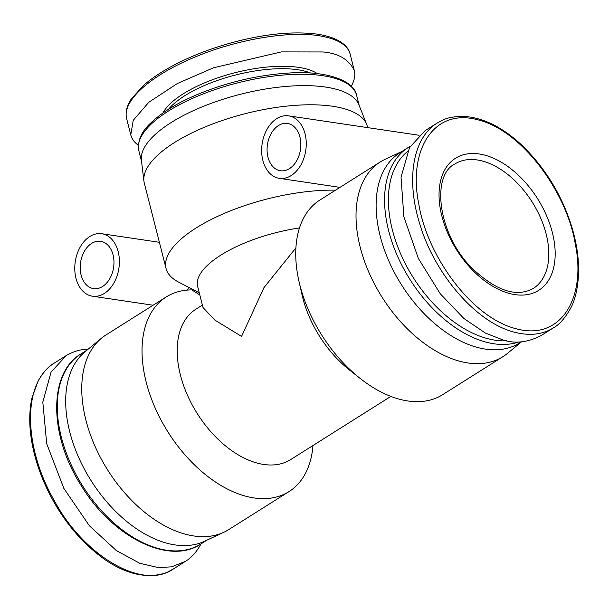 <?xml version="1.0" encoding="UTF-8"?>
<svg xmlns="http://www.w3.org/2000/svg" width="609" height="609" viewBox="0 0 609 609"><rect width="100%" height="100%" fill="white"/><g stroke="black" fill="none" stroke-linecap="round" stroke-linejoin="round"><path stroke-width="0.91" d="M199.257 292.769L178.604 282.104A115.063 42.409 -14.3 0 1 166.067 268.523A115.063 42.409 -14.3 0 1 218.068 216.172A115.063 42.409 -14.3 0 1 335.551 190.16M295.898 247.909L263.941 287.631L241.575 336.412L214.908 320.136L203.033 307.575L197.643 286.443A88.891 32.764 -14.3 0 1 299.476 227.956M166.067 268.523L144.31 183.164A115.063 42.409 -14.3 0 1 143.937 181.178A115.063 42.409 -14.3 0 1 245.336 113.647A115.063 42.409 -14.3 0 1 366.679 124.403A115.063 42.409 -14.3 0 1 367.303 126.329L367.638 127.624M312.973 445.529A115.063 70.583 -122.2 0 1 289.031 491.577L228.748 529.594A115.063 70.583 -122.2 0 1 223.929 532.228A115.063 70.583 -122.2 0 1 85.915 420.149A115.063 70.583 -122.2 0 1 101.536 338.17A115.063 70.583 -122.2 0 1 105.981 334.95L166.265 296.933A115.063 70.583 -122.2 0 1 191.827 289.899L199.828 295.007M289.031 491.577A115.063 70.583 -122.2 0 1 146.198 382.132A115.063 70.583 -122.2 0 1 166.265 296.933M390.871 396.398L290.737 459.551A88.891 54.528 -122.2 0 1 197.194 413.458A88.891 54.528 -122.2 0 1 195.9 309.182L202.394 305.086M521.517 341.816L507.472 353.387A115.063 70.583 -122.2 0 1 503.019 356.608L442.743 394.624A115.063 70.583 -122.2 0 1 360.277 378.516L349.399 369.929A88.891 54.528 -122.2 0 1 302.049 294.855L298.981 281.343A115.063 70.583 -122.2 0 1 319.976 199.98L380.252 161.964A115.063 70.583 -122.2 0 1 385.078 159.33L402.054 151.42M118.184 251.654A31.584 22.061 98.5 0 1 113.792 283.17A31.584 22.061 98.5 0 1 92.439 296.202A31.584 22.061 98.5 0 1 75.265 261.71A31.584 22.061 98.5 0 1 101.733 233.719A31.584 22.061 98.5 0 1 118.184 251.654M187.58 290.067A31.584 22.061 -81.5 0 0 188.676 287.303M143.937 181.178L141.395 160.236A112.353 41.412 -14.3 0 1 240.403 94.288A112.353 41.412 -14.3 0 1 358.891 104.794L366.679 124.403M360.277 378.516A115.063 70.583 -122.2 0 1 299.91 285.179A115.063 70.583 -122.2 0 1 298.981 281.343M503.019 356.608A115.063 70.583 -122.2 0 1 360.185 247.163A115.063 70.583 -122.2 0 1 380.252 161.964M223.929 532.228L204.51 541.279A112.353 68.924 -122.2 0 1 69.746 431.842A112.353 68.924 -122.2 0 1 85.001 351.789L101.536 338.17M521.373 341.824L519.66 342.905A112.353 68.924 -122.2 0 1 380.183 236.041A112.353 68.924 -122.2 0 1 399.786 152.844L408.22 147.523A112.353 68.924 -122.2 0 0 405.632 272.269A112.353 68.924 -122.2 0 0 518.944 341.938M305.048 133.79A31.584 22.061 -81.5 0 0 288.605 115.855A31.584 22.061 -81.5 0 0 262.136 143.853A31.584 22.061 -81.5 0 0 279.303 178.338A31.584 22.061 -81.5 0 0 300.656 165.313A31.584 22.061 -81.5 0 0 305.048 133.79M299.925 137.025A23.918 16.702 -81.5 0 0 287.471 123.444A23.918 16.702 -81.5 0 0 267.435 144.637A23.918 16.702 -81.5 0 0 280.429 170.756A23.918 16.702 -81.5 0 0 296.598 160.89A23.918 16.702 -81.5 0 0 299.925 137.025M113.061 254.882A23.918 16.702 98.5 0 1 109.734 278.747A23.918 16.702 98.5 0 1 93.565 288.613A23.918 16.702 98.5 0 1 80.563 262.502A23.918 16.702 98.5 0 1 100.607 241.309A23.918 16.702 98.5 0 1 113.061 254.882M516.462 328.83C561.361 341.017 586.322 297.261 575.376 244.483C567.063 192.482 522.164 130.395 477.707 119.783C432.778 107.58 407.916 151.428 418.794 204.03C427.16 256.145 471.823 318.043 516.462 328.83M437.163 123.048L425.112 130.653L409.545 147.568L401.049 177.166L403.851 216.728L418.33 258.399L440.238 293.736L463.898 318.484L485.35 333.047L503.042 339.974C515.069 343.94 527.836 342.425 541.348 335.445L553.406 327.84C542.771 334.531 530.005 336.039 515.092 332.369C475.545 322.831 434.4 272.908 420.141 225.086C406.081 181.49 411.844 138.783 437.163 123.048L437.171 123.048C442.446 120.3 445.529 117.179 461.325 116.296C481.186 116.753 501.07 126.109 520.992 144.379C543.723 166.204 560.143 192.124 570.252 222.125C576.32 240.426 579.083 257.805 578.55 274.263C577.735 288.567 575.155 299.773 570.816 307.895C565.221 317.982 559.427 324.635 553.421 327.832L553.406 327.84M201.054 543.86C196.593 551.982 191.363 557.829 185.372 561.391L171.593 566.85L158.226 567.573L139.781 563.295L116.327 550.536L89.416 525.811L63.854 488.403L46.71 443.717L42.813 402.138L51.034 372.152L66.175 355.618C73.537 351.324 80.822 349.216 88.039 349.284M138.334 145.216C134.528 142.59 132.008 139.156 130.783 134.932L133.211 120.361L148.817 102.259L177.356 83.532L213.561 67.766L281.411 51.902L323.021 51.963C338.52 53.318 348.949 59.507 354.309 70.515C355.572 74.93 354.552 80.175 351.256 86.25M547.461 239.938A73.552 45.119 -122.2 0 1 533.317 288.415C516.554 297.641 496.16 290.935 472.158 268.28C438.061 234.922 430.822 175.712 454.847 163.996A73.552 45.119 -122.2 0 1 508.911 175.384A73.552 45.119 -122.2 0 1 547.461 239.938M553.748 238.873A78.059 47.89 -122.2 0 1 479.884 277.019A78.059 47.89 -122.2 0 1 457.648 157.023A78.059 47.89 -122.2 0 1 553.748 238.873M506.619 340.789A109.65 67.264 -122.2 0 1 405.921 264.869A109.65 67.264 -122.2 0 1 407.573 151.466M66.175 355.618L54.11 363.23C21.399 383.365 23.88 448.133 54.467 500.895C82.634 554.129 141.661 591.24 173.321 568.996L185.372 561.391M200.78 544.035C169.112 565.609 112.125 536.948 81.134 485.495C48.994 435.572 48.21 373.051 80.906 353.974A112.353 68.924 57.8 0 0 82.55 485.769A112.353 68.924 57.8 0 0 200.78 544.035L206.953 540.137M310.727 73.057A82.124 30.267 165.7 0 0 235.485 75.014A82.124 30.267 165.7 0 0 168.487 109.308M317.396 73.651A83.928 30.937 165.7 0 0 234.907 72.745A83.928 30.937 165.7 0 0 162.915 113.03M354.309 70.515L350.167 54.247C347.716 44.883 337.287 38.702 318.88 35.703C286.337 30.602 234.328 40.445 195.207 56.972C151.26 74.998 121.777 100.63 126.642 118.671L130.783 134.932M138.852 150.796C137.246 140.748 141.524 131.186 151.679 122.12C163.182 111.378 179.602 101.68 200.94 93.017C230.118 81.499 259.579 74.831 289.313 73.011C327.345 70.438 354.415 81.02 356.6 95.293A112.353 41.412 165.7 0 0 237.495 82.908A112.353 41.412 165.7 0 0 138.852 150.796L141.509 161.218M159.383 242.298L101.733 233.719M153.11 305.231L92.439 296.202M419.083 135.274L288.605 115.855M339.974 187.374L279.303 178.338M410.26 146.312L408.22 147.523M54.11 363.23C49.101 365.735 43.772 371.612 38.139 380.861L31.912 398.096C29.224 410.58 29.042 424.313 31.364 439.279C34.134 456.887 39.912 474.548 48.697 492.255C63.07 520.901 82.093 543.555 105.776 560.211C122.812 571.623 139.103 576.662 154.64 575.33C168.35 573.099 167.391 571.866 173.329 568.996M80.906 353.974L87.079 350.076M126.642 118.671C125.172 112.14 126.87 105.372 131.711 98.376L144.348 84.681C154.313 76.155 167.178 68.139 182.944 60.634C199.752 52.656 218.144 46.124 238.134 41.031C268.31 33.51 294.756 31.226 317.464 34.165C339.434 37.598 348.538 46.223 350.167 54.247M356.6 95.293L359.257 105.715"/></g></svg>
